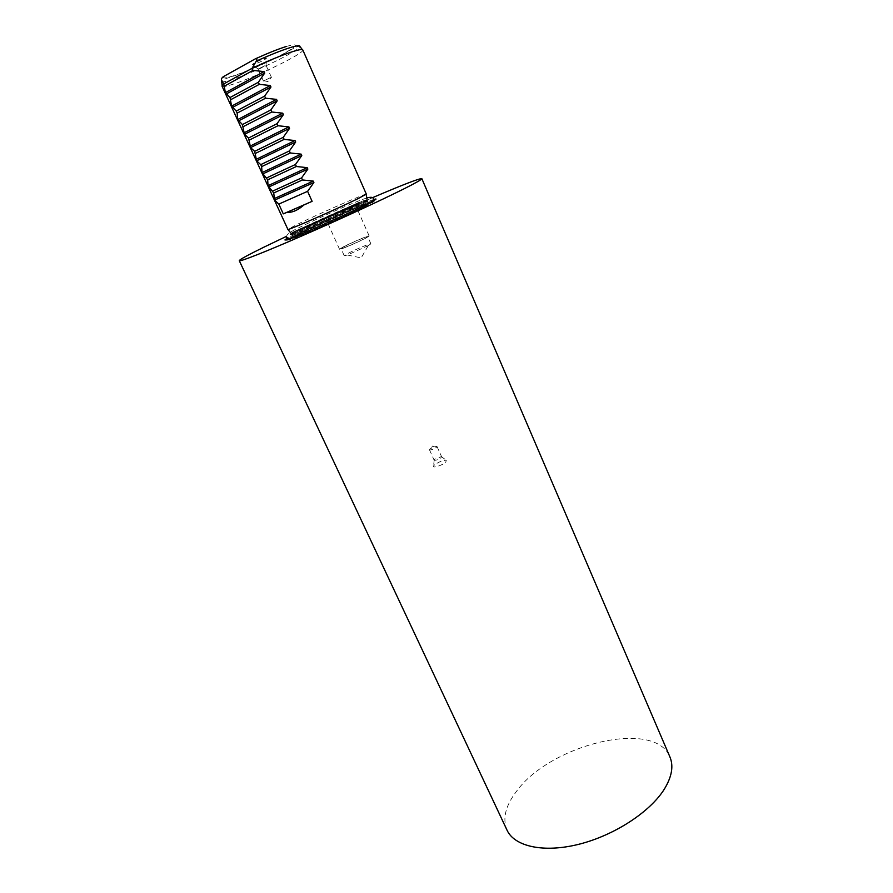 <?xml version="1.0" encoding="UTF-8"?>
<svg xmlns="http://www.w3.org/2000/svg" width="893" height="893" viewBox="0 0 893 893"><rect width="100%" height="100%" fill="white"/><g stroke="black" fill="none" stroke-linecap="round" stroke-linejoin="round"><path stroke-width="0.67" stroke-dasharray="4.46 3.35" d="M328.066 217.736C337.9 212.847 360.906 202.912 357.2 205.178L328.066 217.736M353.874 210.569L327.329 222.111L353.874 210.569M222.044 86.208L222.234 86.409C223.35 86.945 227.101 86.174 233.464 84.076C256.235 76.798 303.162 53.948 302.816 50.198L302.783 49.919M270.423 77.646L263.424 81.062L270.423 77.646M265.031 65.647L258.021 69.085L265.031 65.647M264.774 58.447L266.594 58.078C265.467 59.541 261.314 61.628 254.125 64.352L252.183 64.553C254.55 62.7 258.758 60.657 264.774 58.447M366.331 194.138C367.079 192.698 318.846 213.818 297.414 224.288L287.713 229.468M373.229 199.708C362.491 203.291 317.216 223.295 296.208 233.732L287.289 238.331M343.984 246.691C351.016 242.907 367.905 235.73 367.693 236.623L364.88 238.453C357.914 242.226 340.702 249.538 341.026 248.589L343.984 246.691M368.106 245.72L370.896 243.834C371.075 242.874 354.197 249.995 347.198 253.835L344.263 255.789L347.344 255.018L368.106 245.72M366.052 237.996L369.177 235.964C369.401 234.971 350.659 242.929 342.845 247.138L339.552 249.259C339.184 250.319 358.327 242.182 366.052 237.996M507.034 830.177C502.312 818.825 505.405 805.955 516.31 791.589C549.965 744.394 654.949 718.519 669.929 756.974M372.537 197.666L286.229 236.466M430.136 448.878L429.477 449.826C430.962 450.184 433.25 449.369 436.342 447.393L436.99 446.455L434.009 446.835L430.136 448.878M434.791 459.225L434.143 460.196C435.639 460.576 437.927 459.772 441.008 457.785L441.309 456.636L434.791 459.225M434.59 464.829L433.563 465.9C431.576 468.669 441.99 465.577 445.774 462.261L446.299 460.185C442.761 460.33 438.854 461.882 434.59 464.829M286.474 46.425C299.2 42.92 298.229 45.364 283.55 53.759C269.541 61.483 246.591 71.585 233.419 75.827C225.36 78.383 222.078 78.629 223.574 76.541M221.375 81.676C222.469 82.234 226.119 81.509 232.336 79.499C254.55 72.5 300.282 50.164 299.847 46.414C296.576 45.152 283.148 55.366 270.869 60.456C256.548 67.243 243.845 72.556 232.76 76.407C224.701 78.751 220.906 80.504 221.375 81.676M367.079 199.775C365.114 199.463 320.498 218.997 300.64 228.82L291.431 233.765M291.698 233.921C294.266 233.921 340.356 213.706 359.098 204.33L367.012 200.077M287.535 239.38C285.034 240.965 286.954 240.552 293.306 238.118C307.973 232.548 348.65 214.376 365.862 205.691L369.077 204.062C375.105 200.936 376.701 199.775 373.854 200.59M372.381 201.059C361.71 204.62 317.785 224.043 297.414 234.167L288.863 238.598M364.913 206.651C378.576 199.608 376.154 199.898 357.635 207.5C340.2 214.767 313.32 226.934 298.675 234.178C283.673 241.757 285.09 241.936 302.95 234.703C320.71 227.369 350.625 213.818 364.913 206.651M362.815 207.522C375.707 200.892 373.453 201.148 356.061 208.281L300.595 233.386C286.53 240.485 287.892 240.641 304.692 233.843C321.368 226.945 349.386 214.264 362.815 207.522M359.645 205.747L367.749 201.204C368.407 199.63 321.882 219.901 301.309 230.115L292.056 235.227C290.482 237.203 339.641 215.782 359.645 205.747M291.732 234.535L292.056 235.227C294.121 235.395 288.897 238.476 301.321 232.738L367.548 202.666L367.447 200.512C368.106 198.949 321.58 219.243 300.997 229.434L291.732 234.535L291.576 233.944M291.777 234.569C291.419 235.953 339.697 214.878 359.332 205.044L367.436 200.568M255.253 58.882L255.956 58.558M356.854 208.973L357.2 205.178M222.111 85.683L222.234 86.409M302.359 49.617L302.816 50.198M263.736 80.738L268.536 81.676L271.026 77.468M271.472 77.434L266.103 65.457M266.036 65.423L266.594 58.078M291.933 237.761L293.306 238.118C308.71 232.738 348.315 214.945 365.773 205.87L369.077 204.062L369.724 202.8M370.896 243.834L367.693 236.623M347.344 255.018L361.185 257.898L368.262 245.631M369.177 235.964L357.1 208.75M339.552 249.259L327.329 222.111M344.263 255.789L341.026 248.589M258.044 69.018L252.183 64.553M263.424 81.062L258.021 69.085M327.664 222.078L324.606 219.812M429.477 449.826L434.143 460.196M434.221 459.828L433.563 465.9M441.309 456.636L446.299 460.185M436.99 446.455L441.644 456.825M434.009 446.835L432.279 446.02L431.743 447.851M359.522 202.454C368.709 198.056 366.822 200.59 367.615 200.914C369.702 202.075 362.536 205.881 346.138 212.322L301.198 232.76C290.337 238.085 292.882 235.194 291.922 234.937M366.789 197.989C353.561 202.153 315.698 219.287 297.045 228.619C289.566 232.18 285.994 235.127 286.329 237.46M289.924 238.52C299.635 237.013 344.642 216.486 364.009 206.562L371.633 201.807"/><path stroke-width="1.34" d="M223.574 76.541C221.866 77.635 221.207 78.919 221.587 80.415L223.786 83.92L222.044 86.208L287.926 229.49C289.522 229.814 338.101 208.46 357.87 198.715L366.331 194.138L302.783 49.919C302.325 49.07 298.988 49.628 292.759 51.582C281.608 55.232 268.045 60.813 252.072 68.303L256.235 61.17C257.318 58.815 256.994 58.045 255.253 58.882L223.574 76.541M253.009 70.402L252.072 68.303L223.786 83.92L225.393 92.649L230.026 97.538L231.577 106.133L236.232 111.089L237.158 113.121L237.728 119.562L242.405 124.573L244.492 134.33L248.544 137.991L250.576 147.613L254.661 151.341L256.637 160.829L260.734 164.636L261.649 166.623L262.029 172.595L267.699 179.828L268.023 185.688L273.716 192.977L274.631 200.099L278.806 204.095L283.282 213.873L286.977 212.344C292.156 212.757 297.827 210.29 303.977 204.955L312.115 201.338L307.594 191.336L313.901 182.518L313.264 181.1L302.459 179.951L301.544 177.941L307.862 169.078L307.214 167.65L296.387 166.5L295.471 164.479L301.789 155.572L301.142 154.132L290.281 152.982L289.365 150.95L295.683 141.998L295.036 140.547L284.153 139.386L283.226 137.343L289.555 128.346L288.908 126.895L277.991 125.734L277.053 123.68L283.394 114.639L282.735 113.177L271.785 112.005L270.858 109.939L277.198 100.853L276.54 99.38L265.567 98.208L264.629 96.131L270.97 87.001L270.311 85.527L259.305 84.344L258.367 82.256L264.708 73.07L264.049 71.585L253.009 70.402L224.723 85.962M287.289 238.331C283.048 240.764 284.599 240.574 291.933 237.761C306.958 232.035 348.75 213.36 366.42 204.475L369.724 202.8C376.69 199.172 377.862 198.146 373.229 199.708M421.842 178.656L669.929 756.974C673.735 766.06 671.86 776.798 664.292 789.2C650.071 812.005 614.228 835.413 578.965 844.242C543.658 853.15 514.491 846.531 507.034 830.177L239.279 260.7C239.592 261.984 264.373 252.284 301.477 236.109C338.525 219.979 381.97 199.909 404.239 188.713C416.194 182.685 422.054 179.337 421.842 178.656C419.409 178.321 402.977 184.661 372.537 197.666M286.229 236.466L263.558 247.339C247.584 255.186 239.491 259.64 239.279 260.7M286.977 212.344L303.977 204.955M230.026 97.538L258.367 82.256M230.952 99.57L259.305 84.344M236.232 111.089L264.629 96.131M237.158 113.121L265.567 98.208M242.405 124.573L270.858 109.939M243.32 126.594L271.785 112.005M248.544 137.991L277.053 123.68M249.46 140L277.991 125.734M254.661 151.341L283.226 137.343M255.565 153.339L284.153 139.386M260.734 164.636L289.365 150.95M261.649 166.623L290.281 152.982M266.795 177.852L295.471 164.479M267.699 179.828L296.387 166.5M272.812 191.013L301.544 177.941M273.716 192.977L302.459 179.951M278.806 204.095L307.594 191.336M283.282 213.873L312.115 201.338M221.587 80.415L222.111 85.683M302.359 49.617L299.847 46.414C299.936 45.197 296.655 45.621 289.991 47.675C280.915 50.577 269.664 55.076 256.235 61.17M373.854 200.59L372.381 201.059M288.863 238.598L287.535 239.38M255.956 58.558C268.09 53.078 278.259 49.037 286.474 46.425M225.393 92.649L264.049 71.585M226.052 94.089L264.708 73.07M231.577 106.133L270.311 85.527M232.225 107.562L270.97 87.001M237.728 119.562L276.54 99.38M238.375 120.979L277.198 100.853M243.845 132.912L282.735 113.177M244.492 134.33L283.394 114.639M249.94 146.206L288.908 126.895M250.576 147.613L289.555 128.346M256.001 159.434L295.036 140.547M256.637 160.829L295.683 141.998M262.029 172.595L301.142 154.132M262.665 173.979L301.789 155.572M268.023 185.688L307.214 167.65M268.659 187.072L307.862 169.078M273.995 198.715L313.264 181.1M274.631 200.099L313.901 182.518M291.576 233.944L287.926 229.49M367.112 199.999L366.197 194.317M371.633 201.807C373.296 200.099 373.832 198.972 373.218 198.413C372.839 197.085 370.684 196.94 366.789 197.989M359.522 202.454L310.184 224.779C301.711 228.452 291.62 232.772 291.933 233.386L291.922 234.937M286.329 237.46L289.924 238.52"/></g></svg>
